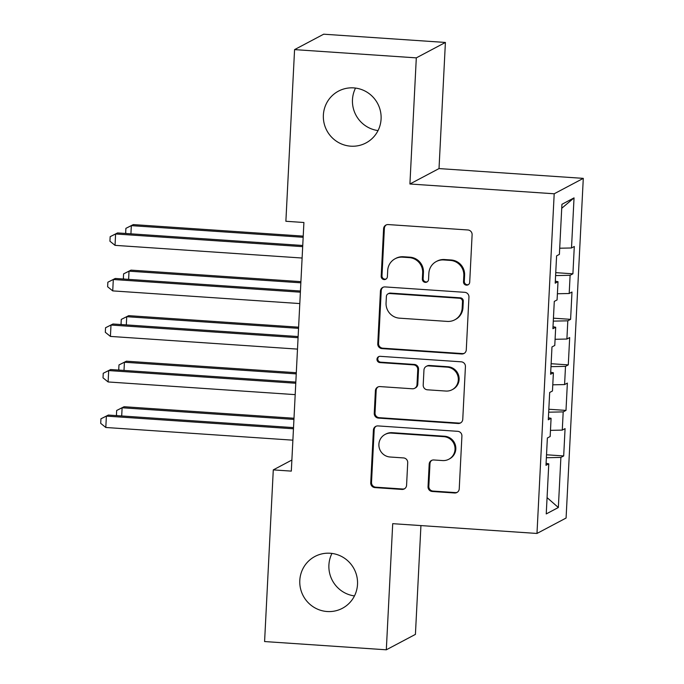<?xml version="1.0" encoding="UTF-8"?>
<svg xmlns="http://www.w3.org/2000/svg" width="684" height="684" viewBox="0 0 684 684"><rect width="100%" height="100%" fill="white"/><g stroke="black" fill="none" stroke-linecap="round" stroke-linejoin="round"><path stroke-width="1.03" d="M466.445 285.151A3.146 3.087 -117.9 0 0 469.703 282.227L472.114 234.74A4.497 4.412 -117.9 0 0 467.907 229.978L388.255 224.574A4.497 4.412 -117.9 0 0 383.596 228.747L381.193 276.233A3.146 3.087 -117.9 0 0 385.767 279.226A3.146 3.087 -117.9 0 0 387.392 276.652L387.7 270.505A14.39 14.116 -117.9 0 1 402.585 257.167L409.229 257.611A14.39 14.116 -117.9 0 1 422.661 272.873L422.353 279.021A3.146 3.087 -117.9 0 0 426.927 282.013A3.146 3.087 -117.9 0 0 428.552 279.44L428.859 273.292A14.39 14.116 -117.9 0 1 443.745 259.954L450.38 260.407A14.39 14.116 -117.9 0 1 463.82 275.669L463.513 281.808A3.146 3.087 -117.9 0 0 466.445 285.151M436.281 261.536L437.067 261.117A14.39 14.116 -117.9 0 1 444.532 259.535L451.166 259.988A14.39 14.116 -117.9 0 1 464.607 275.25L464.299 281.398A3.146 3.087 -117.9 0 0 468.463 284.57M386.323 224.882A4.497 4.412 -117.9 0 0 384.382 228.328L381.98 275.814A3.146 3.087 -117.9 0 0 386.144 278.986M395.121 258.749L395.908 258.33A14.39 14.116 -117.9 0 1 403.372 256.748L410.015 257.193A14.39 14.116 -117.9 0 1 423.447 272.454L423.139 278.602A3.146 3.087 -117.9 0 0 427.303 281.774M330.133 553.245A29.326 28.771 -117.9 0 0 314.931 556.468A29.326 28.771 -117.9 0 0 300.473 588.36A29.326 28.771 -117.9 0 0 327.183 611.522A29.326 28.771 -117.9 0 0 342.385 608.298A29.326 28.771 -117.9 0 0 356.843 576.407A29.326 28.771 -117.9 0 0 330.133 553.245M331.954 553.424A29.326 28.771 -117.9 0 0 354.466 595.926M353.705 87.894A29.326 28.771 -117.9 0 0 338.503 91.117A29.326 28.771 -117.9 0 0 324.045 123.009A29.326 28.771 -117.9 0 0 350.755 146.179A29.326 28.771 -117.9 0 0 365.966 142.947A29.326 28.771 -117.9 0 0 380.415 111.056A29.326 28.771 -117.9 0 0 353.705 87.894M355.526 88.074A29.326 28.771 -117.9 0 0 378.038 130.576M428.039 486.709A4.497 4.412 -117.9 0 0 432.237 491.48L454.586 492.993A4.497 4.412 -117.9 0 0 459.238 488.829L461.914 436.093A4.497 4.412 -117.9 0 0 457.716 431.322L378.055 425.918A4.497 4.412 -117.9 0 0 373.404 430.091L370.728 482.827A4.497 4.412 -117.9 0 0 374.926 487.598L401.927 489.428A4.497 4.412 -117.9 0 0 406.578 485.255L407.715 462.683A4.497 4.412 -117.9 0 0 403.517 457.921L390.137 457.015A12.03 11.799 -117.9 0 1 385.109 434.425A12.03 11.799 -117.9 0 1 391.342 433.1L443.788 436.657A12.03 11.799 -117.9 0 1 448.815 459.246A12.03 11.799 -117.9 0 1 442.574 460.563L433.836 459.973A4.497 4.412 -117.9 0 0 429.184 464.145L428.039 486.709L428.825 486.298A4.497 4.412 -117.9 0 0 433.023 491.069L455.373 492.583A4.497 4.412 -117.9 0 0 457.305 492.275M291.316 471.114L303.91 222.497L285.878 221.274L294.573 49.616L416.308 57.866L409.913 183.996L554.194 193.777L536.983 533.452L392.71 523.67L386.315 649.8L264.588 641.549L273.284 469.891L291.316 471.114M461.632 353.996A4.497 4.412 -117.9 0 0 466.283 349.832L468.95 297.095A4.497 4.412 -117.9 0 0 464.752 292.325L385.092 286.921A4.497 4.412 -117.9 0 0 380.441 291.093L377.773 343.83A4.497 4.412 -117.9 0 0 381.971 348.601L461.632 353.996L462.418 353.585A4.497 4.412 -117.9 0 0 464.342 353.277M465.428 366.59L462.76 419.326A4.497 4.412 -117.9 0 1 458.109 423.499L378.449 418.095A4.497 4.412 -117.9 0 1 374.251 413.333L375.396 390.761A4.497 4.412 -117.9 0 1 380.048 386.588L412.349 388.777A4.497 4.412 -117.9 0 0 417.001 384.613L417.762 369.634A4.497 4.412 -117.9 0 0 413.563 364.871L379.928 362.588A3.146 3.087 -117.9 0 1 378.611 356.68A3.146 3.087 -117.9 0 1 380.244 356.33L461.23 361.819A4.497 4.412 -117.9 0 1 465.428 366.59M554.194 193.777L583.29 178.362L566.087 518.036L536.983 533.452M555.75 272.651L572.91 273.814L574.295 246.496L571.499 247.976L574.038 197.881L561.923 204.302L559.392 254.388L556.596 255.867L555.211 283.185L558.007 281.705L557.084 299.925L554.288 301.405L552.903 328.722L555.699 327.243L554.775 345.454L551.979 346.933L550.603 374.251L553.39 372.771L552.467 390.991L549.679 392.471L548.294 419.788L551.082 418.309L550.158 436.52L547.371 437.999L545.986 465.317L548.782 463.837L546.089 463.316M572.91 273.814L570.114 275.293L569.191 293.504L557.392 293.752M553.441 318.18L570.601 319.342L571.986 292.025L569.191 293.504M570.601 319.342L567.814 320.822L566.891 339.042L555.092 339.29M551.133 363.717L568.293 364.88L569.678 337.563L566.891 339.042M568.293 364.88L565.506 366.359L564.582 384.57L552.783 384.818M548.824 409.246L565.993 410.409L567.369 383.091L564.582 384.57M565.993 410.409L563.197 411.888L562.274 430.108L550.475 430.356M546.516 454.783L563.684 455.946L565.069 428.629L562.274 430.108M563.684 455.946L560.889 457.425L558.349 507.511L546.242 513.923L548.782 463.837M551.082 418.309L548.397 417.787M560.889 457.425L546.371 457.733M558.349 507.511L547.063 497.61M553.39 372.771L550.697 372.25M563.197 411.888L548.679 412.196M555.699 327.243L553.005 326.721M565.506 366.359L550.979 366.658M558.007 281.705L555.314 281.184M567.814 320.822L553.288 321.129M570.114 275.293L555.596 275.592M291.88 460.033L273.284 469.891M386.315 649.8L415.419 634.384L420.934 525.586M409.913 183.996L439.017 168.58L445.404 42.451L416.308 57.866M445.404 42.451L323.677 34.2L294.573 49.616M439.017 168.58L583.29 178.362M574.038 197.881L561.726 208.278M571.499 247.976L559.7 248.215M383.168 287.229A4.497 4.412 -117.9 0 0 381.227 290.674L378.56 343.411A4.497 4.412 -117.9 0 0 382.758 348.182L462.418 353.585M462.504 301.584A3.146 3.087 -117.9 0 0 459.571 298.25L389.641 293.513A3.146 3.087 -117.9 0 0 386.392 296.428L386.058 302.909A14.39 14.116 -117.9 0 0 399.499 318.171L447.293 321.412A14.39 14.116 -117.9 0 0 462.179 308.065L462.504 301.584L463.29 301.174A3.146 3.087 -117.9 0 0 460.358 297.831L459.571 298.25M388.016 293.855L388.803 293.436A3.146 3.087 -117.9 0 1 390.427 293.094L460.358 297.831M454.757 319.83L455.544 319.411A14.39 14.116 -117.9 0 0 462.965 307.655L462.179 308.065M463.29 301.174L462.965 307.655M378.115 386.896A4.497 4.412 -117.9 0 0 376.183 390.342L375.037 412.914A4.497 4.412 -117.9 0 0 379.235 417.685L458.896 423.08A4.497 4.412 -117.9 0 0 460.819 422.772M414.684 388.281L415.47 387.871A4.497 4.412 -117.9 0 0 417.787 384.194L418.548 369.223A4.497 4.412 -117.9 0 0 414.35 364.452L380.714 362.169L379.928 362.588M379.022 356.501A3.146 3.087 -117.9 0 0 380.714 362.169M445.874 391.051A12.03 11.799 -117.9 0 0 458.041 376.645A12.03 11.799 -117.9 0 0 447.088 367.137L428.611 365.889A4.497 4.412 -117.9 0 0 423.96 370.061L423.199 385.032A4.497 4.412 -117.9 0 0 427.397 389.803L445.874 391.051M452.115 389.726L452.902 389.316A12.03 11.799 -117.9 0 0 447.875 366.727L447.088 367.137M426.277 366.385L427.064 365.966A4.497 4.412 -117.9 0 1 429.398 365.47L447.875 366.727M431.903 460.281A4.497 4.412 -117.9 0 0 429.971 463.726L428.825 486.298M448.815 459.246L449.602 458.827A12.03 11.799 -117.9 0 0 444.574 436.238L443.788 436.657M385.109 434.425L385.896 434.007A12.03 11.799 -117.9 0 1 392.129 432.681L444.574 436.238M376.123 426.226A4.497 4.412 -117.9 0 0 374.191 429.672L371.515 482.408A4.497 4.412 -117.9 0 0 375.713 487.179L402.714 489.009A4.497 4.412 -117.9 0 0 404.637 488.701M303.217 236.117L133.303 224.591L131.337 225.634L130.926 233.834M303.157 237.28L131.337 225.634L125.89 228.345L133.303 224.591M126.446 233.526L125.659 232.893L125.89 228.345M302.747 245.479L117.571 232.928L115.605 233.971L302.687 246.65M115.032 245.351L109.936 241.23L110.167 236.673L115.605 233.971L115.032 245.351L302.106 258.03M110.167 236.673L117.571 232.928M300.917 281.646L130.995 270.129L129.028 271.172L128.618 279.363M300.857 282.817L129.028 271.172L123.59 273.874L130.995 270.129M124.137 279.063L123.359 278.431L123.59 273.874M298.609 327.183L128.695 315.657L126.728 316.701L126.309 324.9M298.549 328.346L126.728 316.701L121.282 319.411L128.695 315.657M121.837 324.592L121.051 323.959L121.282 319.411M300.438 291.016L115.271 278.465L113.305 279.499L300.379 292.188M112.723 290.888L107.627 286.758L107.858 282.21L113.305 279.499L112.723 290.888L299.806 303.568M107.858 282.21L115.271 278.465M298.13 336.545L112.963 323.994L110.996 325.037L298.07 337.716M110.415 336.417L105.319 332.296L105.55 327.739L110.996 325.037L110.415 336.417L297.497 349.105M105.55 327.739L112.963 323.994M296.3 372.712L126.386 361.195L124.42 362.238L124.001 370.429M296.24 373.883L124.42 362.238L118.973 364.94L126.386 361.195M119.529 370.129L118.742 369.497L118.973 364.94M293.992 418.249L124.078 406.724L122.111 407.767L121.701 415.966M293.932 419.42L122.111 407.767L116.665 410.477L124.078 406.724M117.22 415.658L116.434 415.026L116.665 410.477M295.83 382.082L110.654 369.531L108.688 370.566L295.77 383.254M108.115 381.954L103.01 377.825L103.241 373.276L108.688 370.566L108.115 381.954L295.189 394.634M103.241 373.276L110.654 369.531M293.522 427.611L108.346 415.06L106.379 416.103L293.462 428.782M105.806 427.483L100.71 423.362L100.933 418.805L106.379 416.103L105.806 427.483L292.88 440.171M100.933 418.805L108.346 415.06M464.607 275.25L463.82 275.669M451.166 259.988L450.38 260.407M444.532 259.535L443.745 259.954M423.139 278.602L422.353 279.021M423.447 272.454L422.661 272.873M410.015 257.193L409.229 257.611M403.372 256.748L402.585 257.167M381.98 275.814L381.193 276.233M384.382 228.328L383.596 228.747M464.299 281.398L463.513 281.808M382.758 348.182L381.971 348.601M378.56 343.411L377.773 343.83M381.227 290.674L380.441 291.093M390.427 293.094L389.641 293.513M458.896 423.08L458.109 423.499M379.235 417.685L378.449 418.095M375.037 412.914L374.251 413.333M376.183 390.342L375.396 390.761M417.787 384.194L417.001 384.613M418.548 369.223L417.762 369.634M414.35 364.452L413.563 364.871M429.398 365.47L428.611 365.889M429.971 463.726L429.184 464.145M392.129 432.681L391.342 433.1M402.714 489.009L401.927 489.428M375.713 487.179L374.926 487.598M371.515 482.408L370.728 482.827M374.191 429.672L373.404 430.091M455.373 492.583L454.586 492.993M433.023 491.069L432.237 491.48"/></g></svg>
